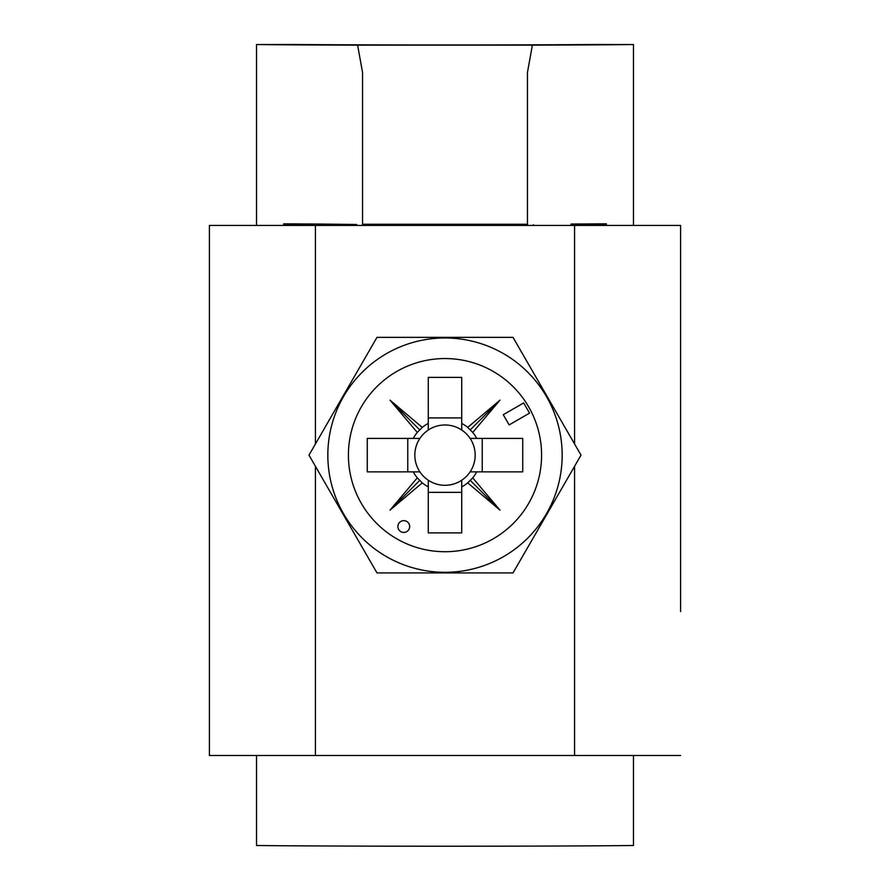 <?xml version="1.0" encoding="UTF-8"?>
<svg xmlns="http://www.w3.org/2000/svg" width="890" height="890" viewBox="0 0 890 890"><rect width="100%" height="100%" fill="white"/><g stroke="black" fill="none" stroke-linecap="round" stroke-linejoin="round"><path stroke-width="1.33" d="M680.583 611.597L680.583 225.448L209.417 225.448L209.417 755.499L574.573 755.499L574.573 466.304M680.583 291.141L680.583 225.448M680.583 338.99L680.583 353.052M680.583 755.499L574.573 755.499M409.667 526.546A5.885 5.885 0 0 0 403.771 520.661A5.885 5.885 0 0 0 397.886 526.546A5.885 5.885 0 0 0 403.771 532.431A5.885 5.885 0 0 0 409.667 526.546M327.832 455.135A117.168 117.168 0 0 0 445 572.303A117.168 117.168 0 0 0 562.168 455.135A117.168 117.168 0 0 0 445 337.978A117.168 117.168 0 0 0 327.832 455.135M376.993 572.926L308.986 455.135L376.993 337.355L513.007 337.355L581.014 455.135L513.007 572.926L376.993 572.926M419.891 438.414A30.171 30.171 0 0 0 428.279 480.244L428.279 532.876L461.721 532.876L461.721 480.244A30.171 30.171 0 0 0 470.109 471.867L522.741 471.867L522.741 438.414L470.109 438.414A30.171 30.171 0 0 0 419.891 438.414L367.259 438.414L367.259 471.867L419.891 471.867M470.109 471.867A30.171 30.171 0 0 0 470.109 438.414M541.587 455.135A96.587 96.587 0 0 0 445 358.548A96.587 96.587 0 0 0 348.413 455.135A96.587 96.587 0 0 0 445 551.722A96.587 96.587 0 0 0 541.587 455.135M428.279 430.037L428.279 377.393L461.721 377.393L461.721 430.037M428.279 417.922L461.721 417.922M407.776 471.867L407.776 438.414M428.279 480.244A30.171 30.171 0 0 0 461.721 480.244M461.721 492.359L428.279 492.359M503.262 414.707L509.147 424.908L529.55 413.127L523.665 402.925L503.262 414.707M413.294 471.867A35.845 35.845 0 0 0 417.276 477.863L390.031 510.115L422.272 482.858A35.845 35.845 0 0 0 428.279 486.852M428.279 423.429A35.845 35.845 0 0 0 422.272 427.411L390.031 400.166L417.276 432.418A35.845 35.845 0 0 0 413.294 438.414M476.706 438.414A35.845 35.845 0 0 0 472.724 432.418L499.969 400.166L467.728 427.411A35.845 35.845 0 0 0 461.721 423.429M461.721 486.852A35.845 35.845 0 0 0 467.728 482.858L499.969 510.115L472.724 477.863A35.845 35.845 0 0 0 476.706 471.867M482.224 438.414L482.224 471.867M417.276 432.418L422.272 427.411M422.272 482.858L417.276 477.863M472.724 477.863L467.728 482.858M467.728 427.411L472.724 432.418M470.176 429.97L499.969 400.166M470.176 480.311L499.969 510.115M419.824 480.311L390.031 510.115M419.824 429.97L390.031 400.166M571.035 224.48L606.368 224.714L606.368 223.835A212.02 1.313 180 0 1 571.035 224.035M356.668 225.448L356.656 224.48L318.965 224.035A212.02 1.313 180 0 1 283.632 223.835L283.632 225.448M527.447 225.448L527.447 224.269L362.553 224.269L362.553 72.479L357.613 45.145A212.02 1.313 0 0 1 256.531 44.544L256.531 225.448M633.469 755.499L633.469 845.5A212.02 1.313 0 0 1 445 846.212A212.02 1.313 0 0 1 256.531 845.5L256.531 755.499M527.447 224.269L527.447 72.479L532.387 45.145A212.02 1.313 0 0 0 633.469 44.544L633.469 225.448M633.469 44.544L595.766 44.5A188.469 1.168 180 0 1 294.234 44.5L256.531 44.544M532.387 45.145L357.613 45.145M362.553 225.448L362.553 224.269M356.656 224.714L283.632 224.714M606.368 225.448L606.368 224.714M533.332 225.448L533.344 224.714M315.427 755.499L315.427 466.304M315.427 443.976L315.427 225.448M574.573 443.976L574.573 225.448"/></g></svg>
